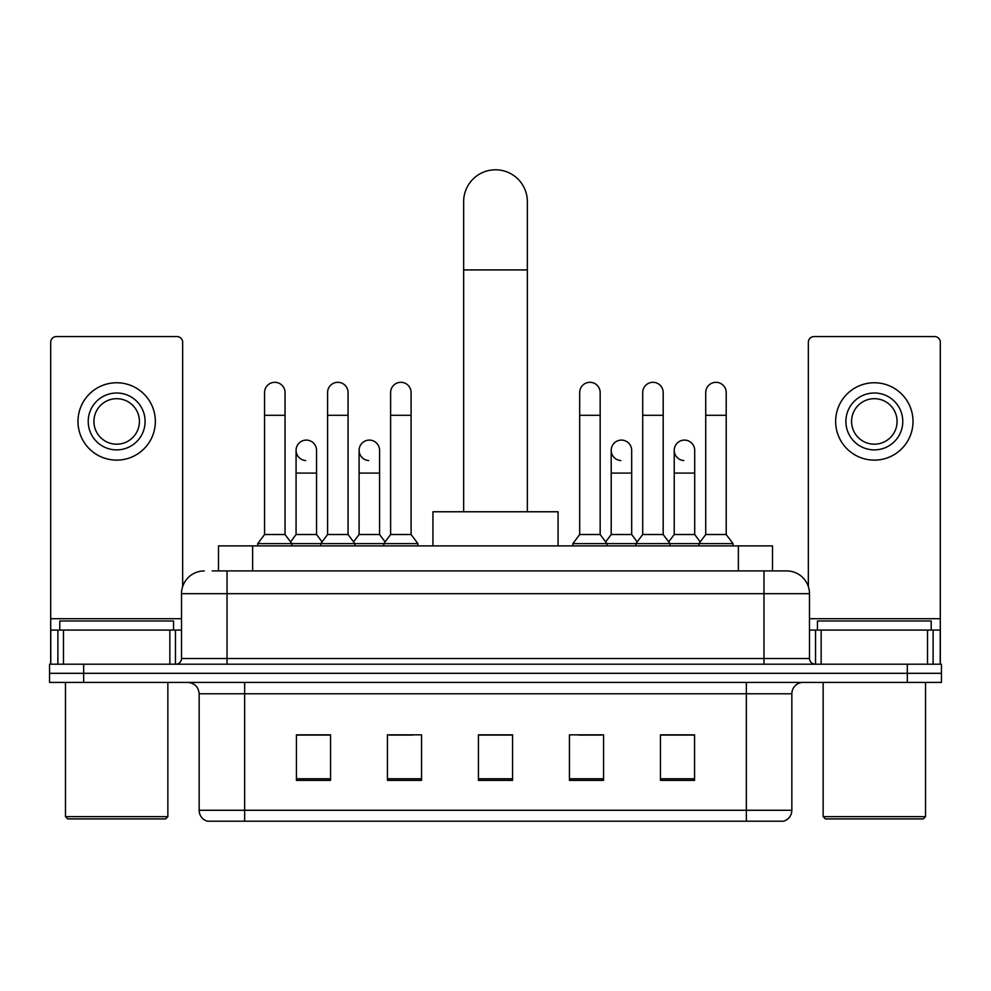 <?xml version="1.0" encoding="UTF-8"?>
<svg xmlns="http://www.w3.org/2000/svg" width="991" height="991" viewBox="0 0 991 991"><rect width="100%" height="100%" fill="white"/><g stroke="black" fill="none" stroke-linecap="round" stroke-linejoin="round"><path stroke-width="1.49" d="M218.503 570.927L218.503 545.892L772.497 545.892L772.497 570.927M212.755 570.927L778.765 570.927M212.235 570.927L227.026 570.927L227.026 593.683L181.514 593.683L181.514 658.519A5.686 5.686 0 0 1 175.828 664.205M204.27 570.927A22.756 22.756 0 0 0 181.514 593.683M786.73 570.927A22.756 22.756 0 0 1 809.486 593.683L763.974 593.683L763.974 570.927L786.383 570.927M809.486 593.683L809.486 658.519C809.82 661.976 811.716 663.871 815.172 664.205M83.678 664.205L49.55 664.205L49.55 673.31L83.678 673.31L49.55 673.31L49.55 682.415L83.678 682.415L83.678 673.31L907.322 673.31L83.678 673.31L83.678 664.205L907.322 664.205L907.322 673.31L941.45 673.31L907.322 673.31L907.322 682.415L83.678 682.415M907.322 682.415L941.45 682.415L941.45 664.205L907.322 664.205M791.846 810.279C791.536 815.729 788.811 819.371 783.658 821.205L746.347 821.205L746.347 810.279L791.846 810.279L791.846 693.787A11.372 11.372 0 0 1 803.23 682.415M746.347 821.205L207.342 821.205A11.372 11.372 0 0 1 199.154 810.279L199.154 693.787C198.473 686.874 194.682 683.084 187.77 682.415M694.58 780.363L694.58 734.851L660.452 734.851L660.452 780.363L694.58 780.363M603.569 780.363L603.569 734.851L569.441 734.851L569.441 780.363L603.569 780.363M330.548 780.363L330.548 734.851L296.42 734.851L296.42 780.363L330.548 780.363M421.559 780.363L421.559 734.851L387.431 734.851L387.431 780.363L421.559 780.363M512.57 780.363L512.57 734.851L478.43 734.851L478.43 780.363L512.57 780.363M199.154 810.279L244.653 810.279L244.653 821.205L229.268 821.205M725.883 821.205L265.117 821.205M673.087 735.087L664.329 735.087M389.475 735.087L412.231 735.087M326.448 735.087L317.69 735.087M578.546 735.087L601.302 735.087M512.57 735.087L478.43 735.087M330.548 735.087L296.42 735.087M694.58 735.087L660.452 735.087M169.857 664.205L169.857 630.078L63.486 630.078L63.486 664.205M182.654 586.573L182.654 342.267A5.686 5.686 0 0 0 176.968 336.568L56.376 336.568A5.686 5.686 0 0 0 50.69 342.267L50.69 630.078L63.486 630.078M169.857 630.078L181.514 630.078M50.69 664.205L50.69 630.078M116.665 393.006A28.442 28.442 0 0 0 88.224 421.435A28.442 28.442 0 0 0 116.665 449.877A28.442 28.442 0 0 0 145.107 421.435A28.442 28.442 0 0 0 116.665 393.006M116.665 398.692A22.756 22.756 0 0 0 93.922 421.435A22.756 22.756 0 0 0 116.665 444.191A22.756 22.756 0 0 0 139.421 421.435A22.756 22.756 0 0 0 116.665 398.692M116.665 460.121A38.674 38.674 0 0 0 155.352 421.435A38.674 38.674 0 0 0 116.665 382.761A38.674 38.674 0 0 0 77.992 421.435A38.674 38.674 0 0 0 116.665 460.121M165.584 818.925L67.747 818.925L65.48 816.658L167.863 816.658L165.584 818.925M65.48 682.415L65.48 816.658M167.863 682.415L167.863 816.658M173.549 630.078L173.549 620.985L59.794 620.985L59.794 630.078M463.652 511.765L463.652 201.656A31.848 31.848 0 0 1 495.5 169.795A31.848 31.848 0 0 1 527.348 201.656A31.848 31.848 0 0 0 495.5 169.795M527.348 511.765L527.348 201.656M558.069 545.892L558.069 511.765L432.931 511.765L432.931 545.892M264.56 415.303L285.036 415.303L285.036 534.521L264.56 534.521L264.56 392.547A10.244 10.244 0 0 1 275.448 382.328A10.244 10.244 0 0 1 285.036 392.547A10.244 10.244 0 0 0 275.448 382.328M264.56 534.521L257.734 543.625L257.734 545.892M285.036 534.521L291.862 543.625L257.734 543.625M327.587 534.521L327.587 415.303L348.064 415.303L348.064 534.521L327.587 534.521L320.762 543.625L291.862 543.625L291.862 545.892M327.587 415.303L327.587 392.547A10.244 10.244 0 0 1 338.464 382.328A10.244 10.244 0 0 1 348.064 392.547A10.244 10.244 0 0 0 338.464 382.328M348.064 534.521L354.889 543.625L320.762 543.625L320.762 545.892M390.615 534.521L390.615 415.303L411.092 415.303L411.092 534.521L390.615 534.521L383.79 543.625L354.889 543.625L354.889 545.892M390.615 415.303L390.615 392.547A10.244 10.244 0 0 1 401.491 382.328A10.244 10.244 0 0 1 411.092 392.547A10.244 10.244 0 0 0 401.491 382.328M411.092 534.521L417.917 543.625L383.79 543.625L383.79 545.892M417.917 543.625L417.917 545.892M579.685 415.303L600.162 415.303L600.162 534.521L579.685 534.521L579.685 392.547A10.244 10.244 0 0 1 590.562 382.328A10.244 10.244 0 0 1 600.162 392.547A10.244 10.244 0 0 0 590.562 382.328M579.685 534.521L572.86 543.625L572.86 545.892M600.162 534.521L606.987 543.625L572.86 543.625M642.713 534.521L642.713 415.303L663.19 415.303L663.19 534.521L642.713 534.521L635.888 543.625L606.987 543.625L606.987 545.892M642.713 415.303L642.713 392.547A10.244 10.244 0 0 1 653.589 382.328A10.244 10.244 0 0 1 663.19 392.547A10.244 10.244 0 0 0 653.589 382.328M663.19 534.521L670.015 543.625L635.888 543.625L635.888 545.892M705.728 534.521L705.728 415.303L726.205 415.303L726.205 534.521L705.728 534.521L698.903 543.625L670.015 543.625L670.015 545.892M705.728 415.303L705.728 392.547A10.244 10.244 0 0 1 716.617 382.328A10.244 10.244 0 0 1 726.205 392.547A10.244 10.244 0 0 0 716.617 382.328M726.205 534.521L733.043 543.625L698.903 543.625L698.903 545.892M733.043 543.625L733.043 545.892M305.674 460.555A10.244 10.244 0 0 1 296.074 450.335A10.244 10.244 0 0 1 306.95 440.115A10.244 10.244 0 0 1 316.55 450.335L316.55 473.091L296.074 473.091L296.074 450.335M316.55 473.091L316.55 534.521L296.074 534.521L296.074 473.091M296.074 534.521L290.561 541.879M316.55 534.521L322.063 541.879M368.689 460.555A10.244 10.244 0 0 1 359.101 450.335A10.244 10.244 0 0 1 369.977 440.115A10.244 10.244 0 0 1 379.578 450.335L379.578 473.091L359.101 473.091L359.101 450.335M379.578 473.091L379.578 534.521L359.101 534.521L359.101 473.091M359.101 534.521L353.576 541.879M379.578 534.521L385.09 541.879M620.787 460.555A10.244 10.244 0 0 1 611.199 450.335A10.244 10.244 0 0 1 622.075 440.115A10.244 10.244 0 0 1 631.676 450.335L631.676 473.091L611.199 473.091L611.199 450.335M631.676 473.091L631.676 534.521L611.199 534.521L611.199 473.091M611.199 534.521L605.674 541.879M631.676 534.521L637.188 541.879M683.815 460.555A10.244 10.244 0 0 1 674.227 450.335A10.244 10.244 0 0 1 685.103 440.115A10.244 10.244 0 0 1 694.703 450.335L694.703 473.091L674.227 473.091L674.227 450.335M694.703 473.091L694.703 534.521L674.227 534.521L674.227 473.091M674.227 534.521L668.702 541.879M694.703 534.521L700.216 541.879M927.514 664.205L927.514 630.078L821.143 630.078L821.143 664.205M940.31 664.205L940.31 630.078L940.31 664.205M927.514 630.078L940.31 630.078L940.31 342.267A5.686 5.686 0 0 0 934.624 336.568L814.032 336.568A5.686 5.686 0 0 0 808.346 342.267L808.346 586.573M809.486 630.078L821.143 630.078M874.335 393.006A28.442 28.442 0 0 0 845.893 421.435A28.442 28.442 0 0 0 874.335 449.877A28.442 28.442 0 0 0 902.776 421.435A28.442 28.442 0 0 0 874.335 393.006M874.335 398.692A22.756 22.756 0 0 0 851.579 421.435A22.756 22.756 0 0 0 874.335 444.191A22.756 22.756 0 0 0 897.078 421.435A22.756 22.756 0 0 0 874.335 398.692M874.335 460.121A38.674 38.674 0 0 0 913.008 421.435A38.674 38.674 0 0 0 874.335 382.761A38.674 38.674 0 0 0 835.648 421.435A38.674 38.674 0 0 0 874.335 460.121M923.253 818.925L825.416 818.925L823.137 816.658L925.52 816.658L923.253 818.925M823.137 682.415L823.137 816.658M925.52 682.415L925.52 816.658M931.206 630.078L931.206 620.985L817.451 620.985L817.451 630.078M252.631 570.927L252.631 545.892M738.369 570.927L738.369 545.892M227.026 664.205L227.026 658.519L809.486 658.519M181.514 658.519L227.026 658.519L227.026 593.683L763.974 593.683L763.974 664.205M746.347 682.415L746.347 693.787L199.154 693.787M791.846 693.787L746.347 693.787L746.347 810.279L244.653 810.279L244.653 682.415M512.57 778.777L478.43 778.777M421.559 778.777L387.431 778.777M330.548 778.777L296.42 778.777M603.569 778.777L569.441 778.777M694.58 778.777L660.452 778.777M181.514 618.706L50.69 618.706M175.457 630.078L175.457 664.205M50.776 630.078L50.776 664.205M57.887 664.205L57.887 630.078M463.652 269.911L527.348 269.911M940.31 618.706L809.486 618.706M940.224 664.205L940.224 630.078M933.113 630.078L933.113 664.205M815.543 664.205L815.543 630.078M285.036 415.303L285.036 392.547M348.064 415.303L348.064 392.547M411.092 415.303L411.092 392.547M600.162 415.303L600.162 392.547M663.19 415.303L663.19 392.547M726.205 415.303L726.205 392.547"/></g></svg>
